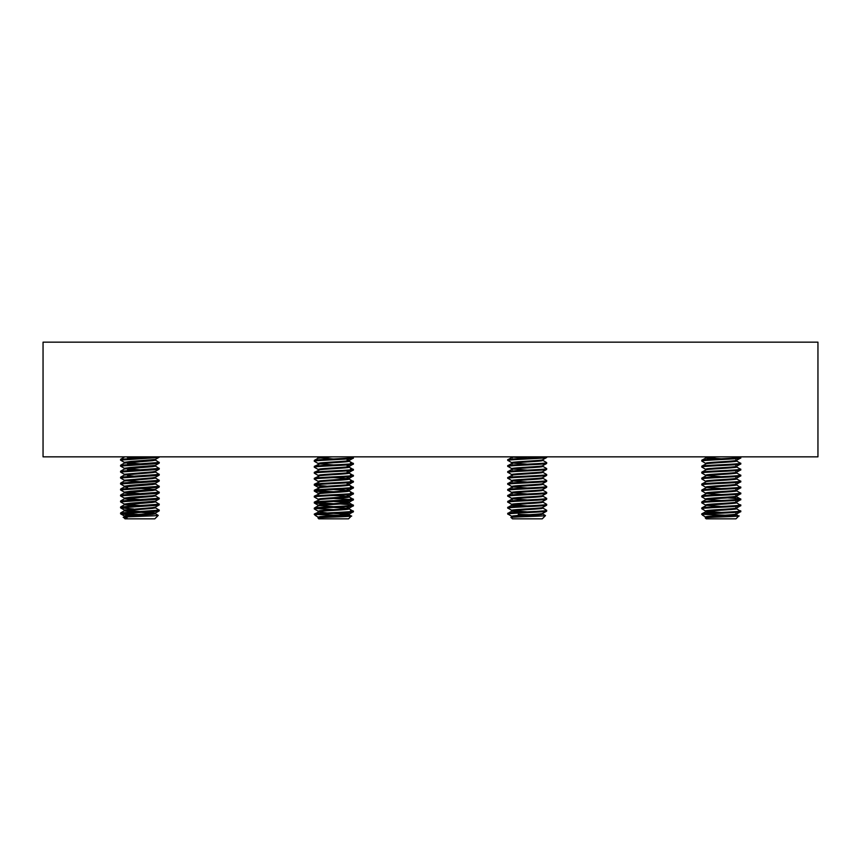 <?xml version="1.0" encoding="UTF-8"?>
<svg xmlns="http://www.w3.org/2000/svg" width="861" height="861" viewBox="0 0 861 861"><rect width="100%" height="100%" fill="white"/><g stroke="black" fill="none" stroke-linecap="round" stroke-linejoin="round"><path stroke-width="1.29" d="M43.05 456.847L43.05 342.161L817.95 342.161L817.95 456.847L43.05 456.847M738.813 515.933L735.994 518.839L706.181 518.839L705.224 517.881L705.891 517.676C711.778 516.998 745.852 516.385 738.071 515.782L736.499 514.587M701.715 514.361L702.77 514.361L702.479 515.126L701.715 513.942L702.77 513.619C709.755 512.629 748.683 511.638 739.405 510.638L736.499 508.625M736.51 514.039L740.395 511.778L740.385 510.885M702.77 514.361C709.755 513.371 748.683 512.381 739.405 511.38M705.665 463.369L701.715 461.044L702.77 459.968C709.755 458.978 748.683 457.987 739.405 456.997L740.385 457.234L739.717 456.847M736.51 460.387L740.395 458.138L740.385 457.234M701.715 461.044L702.77 460.721C709.755 459.72 748.683 458.73 739.405 457.74M705.665 469.331L701.715 467.006L702.77 465.93C709.755 464.94 748.683 463.95 739.405 462.949M736.51 466.35L740.395 464.101L740.46 463.272L736.499 460.936M701.715 467.006L702.77 466.684C709.755 465.683 748.683 464.692 739.405 463.702M705.665 475.294L701.715 472.958L702.77 471.893C709.755 470.902 748.683 469.912 739.405 468.911M736.51 472.312L740.395 470.063L740.46 469.234L736.499 466.899M701.715 472.958L702.77 472.635C709.755 471.645 748.683 470.655 739.405 469.654M705.665 481.256L701.715 478.92L702.77 477.855C709.755 476.865 748.683 475.875 739.405 474.874M736.51 478.275L740.395 476.015L740.46 475.197L736.499 472.861M701.715 478.92L702.77 478.598C709.755 477.607 748.683 476.617 739.405 475.616M705.665 487.208L701.715 484.883L702.77 483.817C709.755 482.817 748.683 481.826 739.405 480.836M736.51 484.237L740.395 481.977L740.46 481.159L736.499 478.824M701.715 484.883L702.77 484.56C709.755 483.57 748.683 482.58 739.405 481.579M705.665 493.17L701.715 490.845L702.77 489.78C709.755 488.779 748.683 487.789 739.405 486.799L736.499 484.786M736.51 490.189L740.395 487.939L740.385 487.035M701.715 490.845L702.77 490.522C709.755 489.522 748.683 488.531 739.405 487.541M705.665 499.132L701.715 496.808L702.77 495.742C709.755 494.741 748.683 493.751 739.405 492.761M736.51 496.151L740.395 493.902L740.46 493.084L736.499 490.738M701.715 496.808L702.77 496.485C709.755 495.484 748.683 494.494 739.405 493.504M705.665 505.095L701.715 502.77L702.77 501.694C709.755 500.704 748.683 499.714 739.405 498.713L727.674 497.873M736.51 502.114L740.46 499.789L739.405 498.713M701.715 502.77L702.77 502.447C709.755 501.446 748.683 500.456 739.405 499.466M705.665 511.057L701.715 508.733L702.77 507.656C709.755 506.666 748.683 505.676 739.405 504.675L736.499 502.663M736.51 508.076L740.395 505.827L740.385 504.923M701.715 508.733L702.77 508.399C709.755 507.409 748.683 506.419 739.405 505.429M705.256 517.816L706.429 517.343C712.025 516.352 743.172 515.362 735.746 514.361M705.589 517.622L706.429 516.6C712.025 515.61 743.172 514.62 735.746 513.619M701.79 513.866L706.429 511.38C712.025 510.39 743.172 509.4 735.746 508.399M714.501 512.779L705.869 511.886L705.589 510.96L706.429 510.638C712.025 509.647 743.172 508.657 735.746 507.656M701.79 507.904L706.429 505.429C712.025 504.428 743.172 503.437 735.746 502.447M705.589 505.698L706.429 504.675C712.025 503.685 743.172 502.695 735.746 501.694M735.746 495.742C743.172 496.732 712.025 497.723 706.429 498.713L705.589 499.046L705.589 499.789L706.429 499.466C712.025 498.465 743.172 497.475 735.746 496.485M701.79 495.979L706.429 493.504C712.025 492.503 743.172 491.513 735.746 490.522M705.589 493.773L706.429 492.761C712.025 491.76 743.172 490.77 735.746 489.78M701.79 490.017L706.429 487.541C712.025 486.551 743.172 485.561 735.746 484.56M705.589 487.81L706.429 486.799C712.025 485.798 743.172 484.808 735.746 483.817M701.79 484.054L706.429 481.579C712.025 480.589 743.172 479.599 735.746 478.598M705.589 481.859L706.429 480.836C712.025 479.835 743.172 478.845 735.746 477.855M701.79 478.092L706.429 475.616C712.025 474.626 743.172 473.636 735.746 472.635M705.589 475.896L706.429 474.874C712.025 473.884 743.172 472.893 735.746 471.893M701.79 472.14L706.429 469.654C712.025 468.664 743.172 467.674 735.746 466.684M705.589 469.934L706.429 468.911C712.025 467.921 743.172 466.931 735.746 465.93M701.79 466.178L706.429 463.702C712.025 462.701 743.172 461.711 735.746 460.721M705.589 463.971L706.429 462.949C712.025 461.959 743.172 460.969 735.746 459.968M701.79 460.215L706.429 457.74L716.621 456.847M705.589 458.009L705.589 457.32L707.355 456.847M721.087 512.435L706.784 511.316M721.087 506.472L706.784 505.364M721.087 500.51L706.784 499.402M721.087 494.558L706.784 493.439M721.087 488.596L706.784 487.477M721.087 476.671L706.784 475.552M714.501 459.128L705.589 458.063M721.087 458.795L706.784 457.675M702.479 515.126L705.665 517.02M725.123 515.169L703.76 514.361M511.951 517.676C504.352 516.998 539.169 516.385 544.593 515.782L545.497 515.599L542.269 518.839L512.456 518.839L511.122 517.493L511.94 516.966M511.951 516.428L507.99 514.082L508.055 513.264L511.864 511.1L511.864 510.358M508.776 513.619C500.564 512.629 540.062 511.638 545.949 510.638L546.67 510.282L542.785 508.033M508.776 514.361C500.564 513.371 540.062 512.381 545.949 511.38L546.735 510.358M511.951 462.777L508.065 460.517L507.99 459.688L511.94 457.363L515.126 456.847M508.776 459.968C500.564 458.978 540.062 457.987 545.949 456.997L546.563 456.847M508.776 460.721C500.564 459.72 540.062 458.73 545.949 457.74L546.735 456.847M511.951 468.739L507.99 466.404L508.055 465.575L511.864 463.422L511.864 462.669M508.776 465.93C500.564 464.94 540.062 463.95 545.949 462.949L546.67 462.594L542.785 460.344M508.776 466.684C500.564 465.683 540.062 464.692 545.949 463.702L546.735 462.669M511.951 474.702L507.99 472.355L508.055 471.537L511.94 469.288M508.776 471.893C500.564 470.902 540.062 469.912 545.949 468.911L546.67 468.556L542.785 466.307M508.776 472.635C500.564 471.645 540.062 470.655 545.949 469.654L546.735 468.632M511.951 480.664L507.99 478.318L508.055 477.5L511.864 475.337L511.864 474.594M508.776 477.855C500.564 476.865 540.062 475.875 545.949 474.874L546.67 474.519L542.785 472.258M508.776 478.598C500.564 477.607 540.062 476.617 545.949 475.616L546.735 474.594M511.951 486.626L507.99 484.28L508.055 483.462L511.864 481.299L511.864 480.556M508.776 483.817C500.564 482.817 540.062 481.826 545.949 480.836L546.67 480.481L542.785 478.221M508.776 484.56C500.564 483.57 540.062 482.58 545.949 481.579L546.735 480.556M511.951 492.578L507.99 490.243L508.055 489.414L511.864 487.261L511.864 486.519M508.776 489.78C500.564 488.779 540.062 487.789 545.949 486.799L546.67 486.443L542.785 484.183M508.776 490.522C500.564 489.522 540.062 488.531 545.949 487.541L546.735 486.519M511.951 498.541L507.99 496.205L508.055 495.376L511.94 493.127M508.776 495.742C500.564 494.741 540.062 493.751 545.949 492.761L546.67 492.395L542.785 490.146M508.776 496.485C500.564 495.484 540.062 494.494 545.949 493.504L546.735 492.481M511.951 504.503L507.99 502.167L508.055 501.339L511.94 499.089M508.776 501.694C500.564 500.704 540.062 499.714 545.949 498.713L546.67 498.358L542.785 496.108M508.776 502.447C500.564 501.446 540.062 500.456 545.949 499.466L546.735 498.433M511.951 510.465L507.99 508.119L508.055 507.301L511.864 505.149L511.864 504.395M508.776 507.656C500.564 506.666 540.062 505.676 545.949 504.675L546.67 504.32L542.785 502.071M508.776 508.399C500.564 507.409 540.062 506.419 545.949 505.429L546.735 504.395M512.489 517.343C505.924 516.352 537.522 515.362 542.236 514.361L542.86 513.393M512.489 516.6C505.924 515.61 537.522 514.62 542.236 513.619L546.66 511.186M520.808 512.177L511.864 511.1M512.489 511.38C505.924 510.39 537.522 509.4 542.236 508.399L542.86 507.43M512.489 510.638C505.924 509.647 537.522 508.657 542.236 507.656L546.66 505.224M520.808 506.225L512.489 505.429C505.924 504.428 537.522 503.437 542.236 502.447L542.86 501.468M512.489 504.675C505.924 503.685 537.522 502.695 542.236 501.694L546.66 499.262M542.86 495.505L542.236 496.485C537.522 497.475 505.924 498.465 512.489 499.466L511.864 498.433M512.489 498.713C505.924 497.723 537.522 496.732 542.236 495.742L546.66 493.31M512.489 493.504C505.924 492.503 537.522 491.513 542.236 490.522L542.86 489.543M512.489 492.761C505.924 491.76 537.522 490.77 542.236 489.78L546.66 487.348M542.86 483.591L542.236 484.56C537.522 485.561 505.924 486.551 512.489 487.541L511.864 487.261M512.489 486.799C505.924 485.798 537.522 484.808 542.236 483.817L546.66 481.385M512.489 481.579C505.924 480.589 537.522 479.599 542.236 478.598L542.86 477.629M512.489 480.836C505.924 479.835 537.522 478.845 542.236 477.855L546.66 475.423M512.489 475.616C505.924 474.626 537.522 473.636 542.236 472.635L542.86 471.667M512.489 474.874C505.924 473.884 537.522 472.893 542.236 471.893L546.66 469.46M512.489 469.654C505.924 468.664 537.522 467.674 542.236 466.684L542.86 465.704M512.489 468.911C505.924 467.921 537.522 466.931 542.236 465.93L546.66 463.498M542.86 459.742L542.236 460.721C537.522 461.711 505.924 462.701 512.489 463.702L511.864 463.422M512.489 462.949C505.924 461.959 537.522 460.969 542.236 459.968L546.66 457.546M512.489 457.74L511.94 457.363M515.707 517.02L513.048 516.708M527.362 511.864L513.048 510.745M527.362 505.902L513.048 504.783M527.362 499.95L513.048 498.82M527.362 493.988L513.048 492.869M527.362 488.026L513.048 486.906M527.362 482.063L513.048 480.944M527.362 470.138L513.048 469.019M527.362 464.176L513.048 463.057M527.362 458.224L513.048 457.105M518.989 516.116L523.262 516.708M545.497 515.599L542.785 513.985M529.224 514.727L518.236 514.361M127.084 517.676C112.63 516.998 141.742 516.385 154.248 515.782L158.252 515.395L154.819 518.839L125.006 518.839L123.489 517.224L130.581 515.857L152.289 514.361L155.292 513.866L155.41 513.059M140.397 514.458L124.447 514.361L120.68 513.866L120.605 512.941L159.145 510.142L155.324 507.699M120.54 513.759L155.378 511.38L159.145 510.885L159.285 510.035M124.49 462.432L120.605 460.183L120.605 459.29L156.95 456.847M120.54 460.108L155.378 457.74L159.285 456.847M124.49 468.395L120.605 466.145L120.605 465.252L159.145 462.454L155.324 460.011M120.54 466.07L155.378 463.702L159.145 463.196L159.285 462.346M124.49 474.357L120.605 472.108L120.605 471.215L159.145 468.416L155.324 465.973M120.54 472.032L155.378 469.654L159.145 469.159L159.285 468.309M124.49 480.32L120.605 478.07L120.605 477.166L159.145 474.379L155.324 471.936M120.54 477.995L155.378 475.616L159.145 475.121L159.285 474.271M124.49 486.282L120.605 484.022L120.605 483.129L159.145 480.341L155.324 477.898M120.54 483.957L155.378 481.579L159.145 481.084L159.285 480.234M124.49 492.234L120.605 489.984L120.605 489.091L159.145 486.304L155.324 483.86M120.54 489.92L155.378 487.541L159.145 487.046L159.285 486.196M124.49 498.196L120.605 495.947L120.605 495.053L159.145 492.255L155.324 489.823M120.54 495.882L155.378 493.504L159.145 493.009L159.285 492.148M124.447 501.694L122.047 501.457M124.49 504.159L120.605 501.909L120.605 501.016L159.145 498.218L155.324 495.775M120.54 501.834L155.378 499.466L159.145 498.971L159.285 498.11M133.444 508.959L120.68 507.904L120.605 506.978L159.145 504.18L155.324 501.737M120.54 507.796L155.378 505.429L159.145 504.923L159.285 504.072M124.414 516.686L124.414 515.997L130.581 515.115L155.292 513.124L159.22 510.853M133.369 511.854L124.533 510.885L124.414 510.035L152.289 507.656L155.292 507.161L159.22 504.89M120.605 512.941L124.501 510.681L152.289 508.399L155.292 507.904L155.41 507.097M139.912 511.509L125.62 510.39M133.369 505.891L124.501 504.718L152.289 502.447L155.292 501.941L155.41 501.134M139.912 505.547L125.62 504.438M124.414 504.815L124.414 504.072L130.581 503.19L155.292 501.199L159.22 498.928M133.369 499.929L124.501 498.756L152.289 496.485L155.292 495.99L155.41 495.172M124.414 498.81L124.414 498.11L130.581 497.227L152.289 495.742L155.292 495.236L159.22 492.966M133.369 493.966L124.414 492.901M120.605 495.053L124.501 492.793L152.289 490.522L155.292 490.027L155.41 489.22M139.912 493.633L125.62 492.514M124.414 492.847L124.414 492.148L130.581 491.265L155.292 489.285L159.22 487.003M127.536 487.541L124.414 486.939M120.605 489.091L124.501 486.842L152.289 484.56L155.292 484.065L155.41 483.258M124.414 486.885L124.414 486.196L130.581 485.303L155.292 483.322L159.22 481.041M159.22 475.089L155.292 477.36L152.289 477.855L124.414 480.234L124.414 480.976L152.289 478.598L155.292 478.103L155.41 477.295M159.22 469.127L155.292 471.397L152.289 471.893L124.414 474.271L124.414 475.014L152.289 472.635L155.292 472.14L155.41 471.333M120.605 471.215L124.501 468.954L152.289 466.684L155.292 466.178L155.41 465.37M139.912 469.783L125.62 468.675M124.414 469.008L124.414 468.309L130.581 467.426L155.292 465.435L159.22 463.164M124.414 463.089L152.289 460.721L155.292 460.226L155.41 459.408M124.414 463.046L124.414 462.346L130.581 461.464L155.292 459.473L159.22 457.202M124.414 456.847L125.103 456.847M139.912 457.869L126.276 456.847M129.096 516.751L127.536 516.6M154.205 513.371L139.912 512.252M155.41 513.016L146.381 511.929M139.912 499.595L127.536 498.713M154.205 489.532L139.912 488.413M139.912 481.708L127.536 480.836M133.369 476.09L127.536 475.616M133.369 470.128L127.536 469.654M133.369 464.165L127.536 463.702M139.912 463.821L127.536 462.949M133.369 458.203L127.536 457.74M124.447 514.361L129.796 515.169M137.394 514.361L124.447 513.619M158.252 515.395L155.324 513.662M333.637 513.371L347.101 514.361C357.853 515.362 329.236 516.352 320.174 517.343C317.687 517.655 317.472 517.945 319.517 518.236C317.279 518.053 317.332 517.859 319.679 517.676C329.44 516.998 360.662 516.385 349.232 515.782L351.277 516.094L348.544 518.839L318.731 518.839L318.215 517.752M314.997 514.361C313.587 514.135 314.19 513.888 316.805 513.619C328.138 512.629 363.902 511.638 350.47 510.638L352.945 511.057L349.06 508.808M349.06 514.2L352.945 511.951L352.945 511.057M333.637 507.409L347.101 508.399C357.853 509.4 329.236 510.39 320.174 511.38L314.33 514.039L316.805 514.361C328.138 513.371 363.902 512.381 350.47 511.38M318.215 463.53L314.265 461.216L314.33 460.398L316.805 459.968C328.138 458.978 363.902 457.987 350.47 456.997L352.945 457.417L351.966 456.847M349.06 460.549L352.945 458.3L352.945 457.417M314.265 461.205L316.805 460.721C328.138 459.72 363.902 458.73 350.47 457.74L351.492 457.858M318.215 469.493L314.265 467.179L314.33 466.35L316.805 465.93C328.138 464.94 363.902 463.95 350.47 462.949M349.06 466.511L353.01 464.197L352.945 463.379L349.06 461.119M314.265 467.168L316.805 466.684C328.138 465.683 363.902 464.692 350.47 463.702M318.215 475.455L314.265 473.141L314.33 472.312L316.805 471.893C328.138 470.902 363.902 469.912 350.47 468.911M349.06 472.474L353.01 470.16L352.945 469.331L349.06 467.082M314.265 473.13L316.805 472.635C328.138 471.645 363.902 470.655 350.47 469.654M318.215 481.417L314.265 479.093L314.33 478.275L316.805 477.855C328.138 476.865 363.902 475.875 350.47 474.874M349.06 478.436L353.01 476.111L352.945 475.294L349.06 473.044M314.265 479.093L316.805 478.598C328.138 477.607 363.902 476.617 350.47 475.616M327.18 486.207L314.33 485.12L314.33 484.237L316.805 483.817C328.138 482.817 363.902 481.826 350.47 480.836L352.945 481.256L349.06 479.007M349.06 484.399L352.945 482.138L352.945 481.256M314.265 485.055L316.805 484.56C328.138 483.57 363.902 482.58 350.47 481.579L351.492 481.697M327.18 492.169L314.33 491.082L314.33 490.2L316.805 489.78C328.138 488.779 363.902 487.789 350.47 486.799M349.06 490.361L353.01 488.036L352.945 487.218L349.06 484.958M314.265 491.018L316.805 490.522C328.138 489.522 363.902 488.531 350.47 487.541L351.492 487.66M318.215 499.294L314.265 496.98L314.33 496.162L316.805 495.742C328.138 494.741 363.902 493.751 350.47 492.761M349.06 496.323L353.01 493.999L352.945 493.181L349.06 490.921M314.265 496.98L316.805 496.485C328.138 495.484 363.902 494.494 350.47 493.504M327.18 504.094L314.33 503.007L314.33 502.124L316.805 501.694C328.138 500.704 363.902 499.714 350.47 498.713L352.945 499.143L349.06 496.883M349.06 502.275L352.945 500.026L352.945 499.143M314.265 502.932L316.805 502.447C328.138 501.446 363.902 500.456 350.47 499.466L333.637 498.465M318.215 511.219L314.265 508.905L314.33 508.076L316.805 507.656C328.138 506.666 363.902 505.676 350.47 504.675L340.095 504.008M349.06 508.238L353.01 505.924L352.945 505.095L350.47 504.675M314.265 508.894L316.805 508.399C328.138 507.409 363.902 506.419 350.47 505.429L351.492 505.547M333.637 491.76L315.783 490.641M333.637 503.685L315.783 502.566M333.637 509.637L315.783 508.528M318.139 517.795L318.139 517.095L320.174 516.6C329.236 515.61 357.853 514.62 347.101 513.619L340.095 513.038M318.139 511.832L318.139 511.133L320.174 510.638C329.236 509.647 357.853 508.657 347.101 507.656M340.095 501.113L347.101 501.694C357.853 502.695 329.236 503.685 320.174 504.675L318.139 505.17L318.139 505.87L320.174 505.429C329.236 504.428 357.853 503.437 347.101 502.447L333.637 501.446M347.93 502.566L347.101 502.447M314.33 502.124L320.174 499.466C329.236 498.465 357.853 497.475 347.101 496.485L333.637 495.484M318.139 499.907L318.139 499.208L320.174 498.713C329.236 497.723 357.853 496.732 347.101 495.742M314.33 496.162L320.174 493.504C329.236 492.503 357.853 491.513 347.101 490.522L333.637 489.522M347.93 490.641L347.101 490.522M318.139 493.956L318.139 493.245L320.174 492.761C329.236 491.76 357.853 490.77 347.101 489.78M314.33 490.2L320.174 487.541C329.236 486.551 357.853 485.561 347.101 484.56M318.139 487.993L318.139 487.283L320.174 486.799C329.236 485.798 357.853 484.808 347.101 483.817M314.33 484.237L320.174 481.579C329.236 480.589 357.853 479.599 347.101 478.598L333.637 477.597M318.139 482.031L318.139 481.331L320.174 480.836C329.236 479.835 357.853 478.845 347.101 477.855M314.33 478.275L320.174 475.616C329.236 474.626 357.853 473.636 347.101 472.635M318.139 476.068L318.139 475.369L320.174 474.874C329.236 473.884 357.853 472.893 347.101 471.893M314.33 472.312L320.174 469.654C329.236 468.664 357.853 467.674 347.101 466.684M318.139 470.106L318.139 469.406L320.174 468.911C329.236 467.921 357.853 466.931 347.101 465.93M314.33 466.35L320.174 463.702C329.236 462.701 357.853 461.711 347.101 460.721M318.139 464.187L318.139 463.444L320.174 462.949C329.236 461.959 357.853 460.969 347.101 459.968M318.139 458.235L332.002 456.847M318.139 458.181L318.139 457.482L321.476 456.847M320.421 517.612L319.345 517.461M327.18 512.952L318.139 511.875M333.637 506.655L319.345 505.547M333.637 464.94L319.345 463.821M333.637 458.978L319.345 457.858M316.805 514.361L315.427 515.524L318.215 517.181M349.232 515.782L345.186 515.556M338.244 515.308L316.45 514.48M736.585 514.684L736.585 513.995M736.585 508.733L736.585 507.979M736.585 502.77L736.585 502.071M736.585 496.808L736.585 496.108M736.585 490.845L736.585 490.146M736.585 484.883L736.585 484.183M736.585 478.92L736.585 478.221M736.585 472.958L736.585 472.269M736.585 467.006L736.585 466.307M736.585 461.044L736.585 460.344M705.589 457.363L704.696 456.847M740.385 498.96L736.499 496.7M701.79 501.941L705.676 499.681M511.864 517.02L511.864 516.32M511.864 493.17L511.864 492.481M511.864 469.331L511.864 468.632M511.864 457.46L511.864 456.847M124.49 510.121L120.605 507.872M124.49 516.083L120.605 513.834M120.605 459.29L124.501 457.03M120.605 465.252L124.501 462.992M120.605 477.166L124.501 474.917M120.605 483.129L124.501 480.879M120.605 501.016L124.501 498.756M120.605 506.978L124.501 504.718M349.135 514.856L349.135 514.157M349.135 508.894L349.135 508.194M349.135 502.932L349.135 502.232M349.135 496.969L349.135 496.27M349.135 491.018L349.135 490.307M349.135 485.055L349.135 484.356M349.135 479.093L349.135 478.393M349.135 473.13L349.135 472.431M349.135 467.168L349.135 466.468M349.135 461.205L349.135 460.506M318.139 457.525L316.956 456.847M318.215 487.38L314.33 485.12M318.215 493.342L314.33 491.082M318.215 505.256L314.33 503.007M314.33 460.398L318.215 458.138M352.945 505.095L349.06 502.846M314.33 508.076L318.215 505.827M351.266 516.04L349.06 514.77M315.427 515.524L314.265 514.361"/></g></svg>
